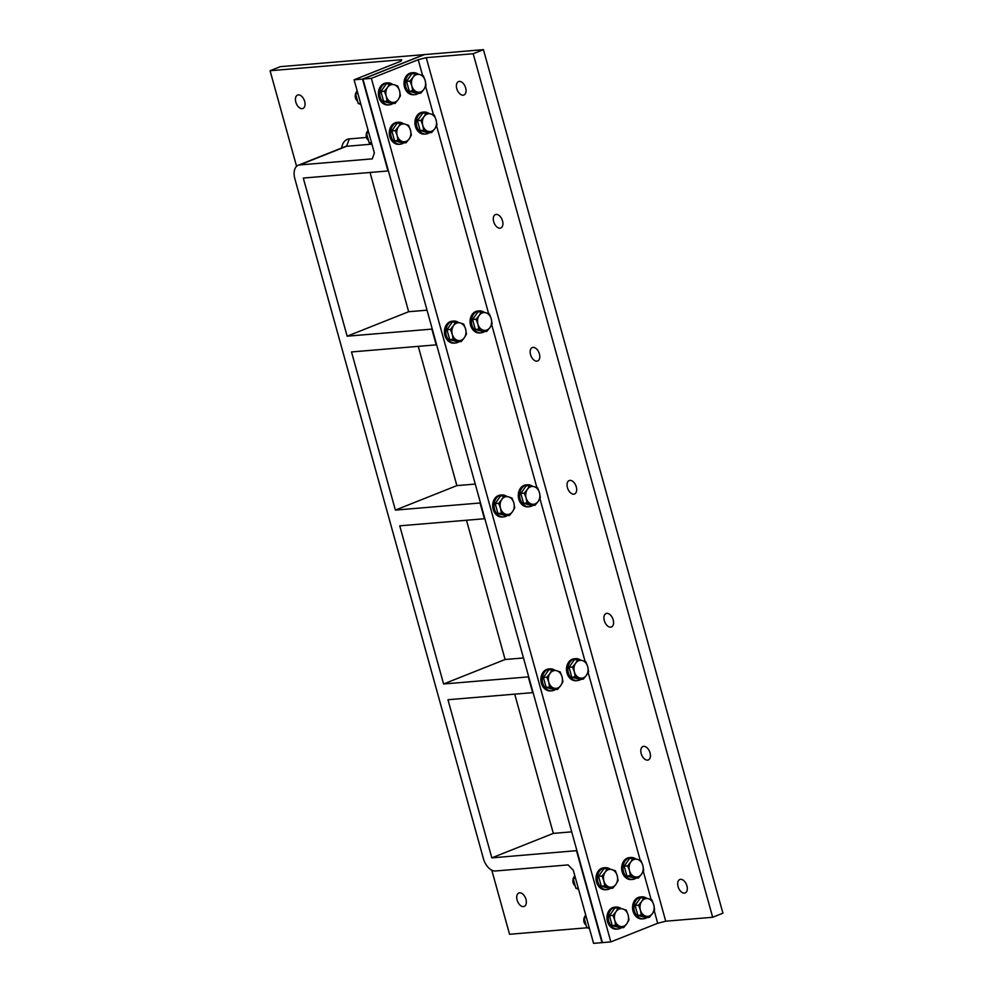 <?xml version="1.0" encoding="UTF-8"?>
<svg xmlns="http://www.w3.org/2000/svg" width="993" height="993" viewBox="0 0 993 993"><rect width="100%" height="100%" fill="white"/><g stroke="black" fill="none" stroke-linecap="round" stroke-linejoin="round"><path stroke-width="1.49" d="M270.071 70.726L280.324 66.655L424.445 54.59L362.941 79.068L602.416 942.605L576.523 850.778L601.994 942.642L593.566 943.35L573.296 870.253L568.108 864.915L495.457 870.985A13.765 8.229 -111.7 0 1 483.392 858.573L294.859 178.765A13.765 8.229 -111.7 0 1 298.198 165.272A13.765 8.229 -111.7 0 1 299.65 164.937L372.301 158.855L374.361 152.91L354.091 79.8L400.936 61.156L401.718 59.717L270.071 70.726L296.584 166.315M298.198 165.272L345.055 146.629A13.765 8.229 68.3 0 1 346.495 146.294L371.928 144.159M366.442 137.456L349.35 138.896A19.674 11.755 -111.7 0 0 341.654 147.982M491.783 870.178L509.558 934.276L587.074 927.785M302.157 108.671A7.224 4.32 68.3 0 1 296.013 102.763A7.224 4.32 68.3 0 1 297.577 95.067A7.224 4.32 68.3 0 1 304.255 100.181A7.224 4.32 68.3 0 1 302.915 108.485A7.224 4.32 68.3 0 1 302.157 108.671M523.435 906.597A7.224 4.32 68.3 0 1 517.291 900.688A7.224 4.32 68.3 0 1 518.855 892.992A7.224 4.32 68.3 0 1 525.545 898.106A7.224 4.32 68.3 0 1 524.205 906.41A7.224 4.32 68.3 0 1 523.435 906.597M514.709 694.144L553.324 833.388L571.707 831.849M553.324 833.388L491.82 857.865L447.967 699.73L532.658 692.642L528.301 676.891L443.598 683.978L399.745 525.831L484.435 518.743L480.066 502.992L395.375 510.092L351.51 351.944L436.212 344.856L431.843 329.105L347.153 336.193L303.287 178.057L387.99 170.97L362.519 79.105L354.091 79.8M654.201 910.643L657.701 923.267L610.844 941.898L602.416 942.605L576.908 850.629L491.82 857.865M362.519 79.105L424.023 54.627L362.519 79.105L388.412 170.933L362.519 79.105M370.041 172.472L408.657 311.715L427.027 310.188M418.264 346.358L456.879 485.614L475.25 484.075M466.487 520.245L505.102 659.501L523.485 657.962M431.843 329.105L436.635 344.819L431.843 329.105M528.301 676.891L533.08 692.605L528.301 676.891M480.066 502.992L484.857 518.706L480.066 502.992M408.657 311.715L347.153 336.193M456.879 485.614L395.375 510.092M505.102 659.501L443.598 683.978M657.701 923.267L665.732 921.206L426.245 57.656L418.214 59.717L422.584 75.456M425.637 86.465L433.494 114.828M436.548 125.838L488.643 313.664M491.684 324.661L536.865 487.551M539.919 498.548L585.088 661.437M588.141 672.447L640.224 860.261M643.278 871.271L651.147 899.633M418.214 59.717L371.37 78.36L362.941 79.068L424.445 54.59L483.442 49.65L722.929 913.2L712.676 917.271L473.189 53.734L426.245 57.656M610.844 941.898L371.37 78.36M665.732 921.206L712.676 917.271M684.413 893.117A7.224 4.32 68.3 0 1 678.269 887.221A7.224 4.32 68.3 0 1 679.833 879.513A7.224 4.32 68.3 0 1 686.511 884.626A7.224 4.32 68.3 0 1 685.17 892.943A7.224 4.32 68.3 0 1 684.413 893.117M463.135 95.191A7.224 4.32 68.3 0 1 456.979 89.296A7.224 4.32 68.3 0 1 458.543 81.587A7.224 4.32 68.3 0 1 465.233 86.701A7.224 4.32 68.3 0 1 463.892 95.018A7.224 4.32 68.3 0 1 463.135 95.191M500.013 228.179A7.224 4.32 68.3 0 1 493.869 222.283A7.224 4.32 68.3 0 1 495.433 214.575A7.224 4.32 68.3 0 1 502.11 219.689A7.224 4.32 68.3 0 1 500.77 228.005A7.224 4.32 68.3 0 1 500.013 228.179M536.89 361.167A7.224 4.32 68.3 0 1 530.746 355.271A7.224 4.32 68.3 0 1 532.31 347.562A7.224 4.32 68.3 0 1 538.988 352.676A7.224 4.32 68.3 0 1 537.647 360.993A7.224 4.32 68.3 0 1 536.89 361.167M573.768 494.154A7.224 4.32 68.3 0 1 567.624 488.258A7.224 4.32 68.3 0 1 569.188 480.55A7.224 4.32 68.3 0 1 575.878 485.664A7.224 4.32 68.3 0 1 574.537 493.98A7.224 4.32 68.3 0 1 573.768 494.154M610.658 627.142A7.224 4.32 68.3 0 1 604.501 621.246A7.224 4.32 68.3 0 1 606.065 613.537A7.224 4.32 68.3 0 1 612.755 618.651A7.224 4.32 68.3 0 1 611.415 626.968A7.224 4.32 68.3 0 1 610.658 627.142M647.535 760.129A7.224 4.32 68.3 0 1 641.391 754.233A7.224 4.32 68.3 0 1 642.955 746.525A7.224 4.32 68.3 0 1 649.633 751.639A7.224 4.32 68.3 0 1 648.292 759.955A7.224 4.32 68.3 0 1 647.535 760.129M483.442 49.65L473.189 53.734M419.803 74.562L423.328 75.741L425.178 80.632A8.949 7.05 85.2 0 0 419.803 74.562A8.949 7.05 85.2 0 0 413.138 77.218L415.297 73.47L419.803 74.562M426.059 85.597L423.899 89.345A8.949 7.05 85.2 0 0 425.178 80.632L426.059 85.597M420.759 93.168L417.234 91.989A8.949 7.05 85.2 0 0 423.899 89.345L420.759 93.168L417.296 93.466L409.265 91.182L406.534 81.339L409.997 81.041L413.138 77.218A8.949 7.05 85.2 0 0 411.859 85.932L409.997 81.041M412.728 90.897L411.859 85.932A8.949 7.05 85.2 0 0 417.234 91.989L412.728 90.897L409.265 91.182M406.534 81.339L411.822 73.755L415.297 73.47M418.065 74.103A11.01 8.689 85.2 0 0 413.138 72.688L411.785 72.799A11.01 8.689 85.2 0 0 409.786 73.271A11.01 8.689 85.2 0 0 404.213 85.77A11.01 8.689 85.2 0 0 413.622 94.732L414.975 94.62A11.01 8.689 85.2 0 0 418.438 93.367M413.138 72.688A11.01 8.689 85.2 0 0 411.139 73.159A11.01 8.689 85.2 0 0 405.566 85.659A11.01 8.689 85.2 0 0 414.975 94.62M357.021 100.591A5.499 4.344 -94.8 0 1 355.544 93.975M394.171 84.765L397.696 85.944L399.558 90.822A8.949 7.05 85.2 0 0 394.171 84.765A8.949 7.05 85.2 0 0 387.506 87.421L389.666 83.673L394.171 84.765M400.427 95.787L398.267 99.536A8.949 7.05 85.2 0 0 399.558 90.822L400.427 95.787M395.127 103.371L391.602 102.192A8.949 7.05 85.2 0 0 398.267 99.536L395.127 103.371L391.664 103.657L383.633 101.385L380.902 91.53L384.365 91.244L387.506 87.421A8.949 7.05 85.2 0 0 386.227 96.135L384.365 91.244M387.109 101.1L386.227 96.135A8.949 7.05 85.2 0 0 391.602 102.192L387.109 101.1L383.633 101.385M380.902 91.53L386.203 83.958L389.666 83.673M392.434 84.306A11.01 8.689 85.2 0 0 387.506 82.878L386.153 82.99A11.01 8.689 85.2 0 0 384.167 83.462A11.01 8.689 85.2 0 0 378.594 95.973A11.01 8.689 85.2 0 0 387.99 104.935L389.343 104.824A11.01 8.689 85.2 0 0 392.806 103.57M387.506 82.878A11.01 8.689 85.2 0 0 385.507 83.35A11.01 8.689 85.2 0 0 379.934 95.862A11.01 8.689 85.2 0 0 389.343 104.824M357.12 90.748L355.519 93.665L358.25 103.508L360.918 104.439M357.877 93.466L355.519 93.665M360.608 103.309L358.25 103.508M430.726 113.934L434.251 115.114L436.101 120.004A8.949 7.05 85.2 0 0 430.726 113.934A8.949 7.05 85.2 0 0 424.061 116.591L426.22 112.842L430.726 113.934M436.982 124.969L434.822 128.718A8.949 7.05 85.2 0 0 436.101 120.004L436.982 124.969M431.682 132.541L428.157 131.361A8.949 7.05 85.2 0 0 434.822 128.718L431.682 132.541L428.206 132.839L420.176 130.555L417.445 120.712L420.92 120.414L424.061 116.591A8.949 7.05 85.2 0 0 422.77 125.304L420.92 120.414M423.651 130.269L422.77 125.304A8.949 7.05 85.2 0 0 428.157 131.361L423.651 130.269L420.176 130.555M417.445 120.712L422.745 113.128L426.22 112.842M428.988 113.475A11.01 8.689 85.2 0 0 424.048 112.06L422.708 112.172A11.01 8.689 85.2 0 0 420.709 112.643A11.01 8.689 85.2 0 0 415.136 125.143A11.01 8.689 85.2 0 0 424.545 134.105L425.885 133.993A11.01 8.689 85.2 0 0 429.348 132.739M424.048 112.06A11.01 8.689 85.2 0 0 422.062 112.532A11.01 8.689 85.2 0 0 416.489 125.031A11.01 8.689 85.2 0 0 425.885 133.993M367.944 139.963A5.499 4.344 -94.8 0 1 366.467 133.347M405.094 124.137L408.619 125.317L410.469 130.195A8.949 7.05 85.2 0 0 405.094 124.137A8.949 7.05 85.2 0 0 398.429 126.794L400.589 123.045L405.094 124.137M411.35 135.16L409.19 138.908A8.949 7.05 85.2 0 0 410.469 130.195L411.35 135.16M406.05 142.744L402.525 141.565A8.949 7.05 85.2 0 0 409.19 138.908L406.05 142.744L402.575 143.029L394.544 140.758L391.813 130.902L395.288 130.617L398.429 126.794A8.949 7.05 85.2 0 0 397.15 135.495L395.288 130.617M398.019 140.472L397.15 135.495A8.949 7.05 85.2 0 0 402.525 141.565L398.019 140.472L394.544 140.758M391.813 130.902L397.113 123.331L400.589 123.045M403.357 123.678A11.01 8.689 85.2 0 0 398.429 122.251L397.076 122.362A11.01 8.689 85.2 0 0 395.077 122.834A11.01 8.689 85.2 0 0 389.504 135.346A11.01 8.689 85.2 0 0 398.913 144.308L400.266 144.196A11.01 8.689 85.2 0 0 403.729 142.93M398.429 122.251A11.01 8.689 85.2 0 0 396.43 122.722A11.01 8.689 85.2 0 0 390.857 135.234A11.01 8.689 85.2 0 0 400.266 144.196M368.043 130.12L366.442 133.037L369.173 142.88L371.841 143.811M368.788 132.839L366.442 133.037M371.519 142.682L369.173 142.88M637.444 859.367L640.969 860.546L642.831 865.437A8.949 7.05 85.2 0 0 637.444 859.367A8.949 7.05 85.2 0 0 630.778 862.023L632.938 858.275L637.444 859.367M643.7 870.402L641.54 874.15A8.949 7.05 85.2 0 0 642.831 865.437L643.7 870.402M638.412 877.973L634.887 876.794A8.949 7.05 85.2 0 0 641.54 874.15L638.412 877.973L634.937 878.259L626.906 875.987L624.175 866.144L627.65 865.846L630.778 862.023A8.949 7.05 85.2 0 0 629.5 870.737L627.65 865.846M630.381 875.702L629.5 870.737A8.949 7.05 85.2 0 0 634.887 876.794L630.381 875.702L626.906 875.987M624.175 866.144L629.475 858.56L632.938 858.275M635.706 858.908A11.01 8.689 85.2 0 0 630.778 857.48L629.425 857.604A11.01 8.689 85.2 0 0 627.439 858.076A11.01 8.689 85.2 0 0 621.866 870.576A11.01 8.689 85.2 0 0 631.263 879.537L632.615 879.426A11.01 8.689 85.2 0 0 636.079 878.172M630.778 857.48A11.01 8.689 85.2 0 0 628.78 857.952A11.01 8.689 85.2 0 0 623.207 870.464A11.01 8.689 85.2 0 0 632.615 879.426M574.674 885.396A5.499 4.344 -94.8 0 1 573.197 878.78M611.812 869.57L615.35 870.749L617.199 875.627A8.949 7.05 85.2 0 0 611.812 869.57A8.949 7.05 85.2 0 0 605.159 872.214L607.319 868.478L611.812 869.57M618.08 880.592L615.921 884.341A8.949 7.05 85.2 0 0 617.199 875.627L618.08 880.592M612.78 888.176L609.255 886.997A8.949 7.05 85.2 0 0 615.921 884.341L612.78 888.176L609.305 888.462L601.274 886.19L598.543 876.335L602.019 876.049L605.159 872.214A8.949 7.05 85.2 0 0 603.868 880.928L602.019 876.049M604.749 885.893L603.868 880.928A8.949 7.05 85.2 0 0 609.255 886.997L604.749 885.893L601.274 886.19M598.543 876.335L603.843 868.763L607.319 868.478M610.074 869.111A11.01 8.689 85.2 0 0 605.147 867.683L603.806 867.795A11.01 8.689 85.2 0 0 601.808 868.267A11.01 8.689 85.2 0 0 596.234 880.779A11.01 8.689 85.2 0 0 605.643 889.74L606.984 889.629A11.01 8.689 85.2 0 0 610.447 888.363M605.147 867.683A11.01 8.689 85.2 0 0 603.161 868.155A11.01 8.689 85.2 0 0 597.587 880.667A11.01 8.689 85.2 0 0 606.984 889.629M574.761 875.553L573.16 878.457L575.89 888.313L578.559 889.244M575.518 878.271L573.16 878.457M578.249 888.114L575.89 888.313M648.367 898.739L651.892 899.919L653.742 904.797A8.949 7.05 85.2 0 0 648.367 898.739A8.949 7.05 85.2 0 0 641.701 901.396L643.861 897.647L648.367 898.739M654.623 909.774L652.463 913.51A8.949 7.05 85.2 0 0 653.742 904.797L654.623 909.774M649.323 917.346L645.798 916.167A8.949 7.05 85.2 0 0 652.463 913.51L649.323 917.346L645.847 917.631L637.829 915.36L635.098 905.517L638.561 905.219L641.701 901.396A8.949 7.05 85.2 0 0 640.423 910.109L638.561 905.219M641.292 915.074L640.423 910.109A8.949 7.05 85.2 0 0 645.798 916.167L641.292 915.074L637.829 915.36M635.098 905.517L640.386 897.933L643.861 897.647M646.629 898.28A11.01 8.689 85.2 0 0 641.701 896.853L640.348 896.964A11.01 8.689 85.2 0 0 638.35 897.436A11.01 8.689 85.2 0 0 632.777 909.948A11.01 8.689 85.2 0 0 642.186 918.91L643.538 918.798A11.01 8.689 85.2 0 0 647.002 917.544M641.701 896.853A11.01 8.689 85.2 0 0 639.703 897.324A11.01 8.689 85.2 0 0 634.13 909.836A11.01 8.689 85.2 0 0 643.538 918.798M585.585 924.768A5.499 4.344 -94.8 0 1 584.107 918.153M622.735 908.943L626.26 910.122L628.122 915A8.949 7.05 85.2 0 0 622.735 908.943A8.949 7.05 85.2 0 0 616.07 911.586L618.229 907.838L622.735 908.943M628.991 919.965L626.831 923.713A8.949 7.05 85.2 0 0 628.122 915L628.991 919.965M623.691 927.549L620.166 926.37A8.949 7.05 85.2 0 0 626.831 923.713L623.691 927.549L620.228 927.834L612.197 925.563L609.466 915.707L612.929 915.422L616.07 911.586A8.949 7.05 85.2 0 0 614.791 920.3L612.929 915.422M615.672 925.265L614.791 920.3A8.949 7.05 85.2 0 0 620.166 926.37L615.672 925.265L612.197 925.563M609.466 915.707L614.766 908.136L618.229 907.838M620.997 908.483A11.01 8.689 85.2 0 0 616.07 907.056L614.717 907.168A11.01 8.689 85.2 0 0 612.731 907.639A11.01 8.689 85.2 0 0 607.157 920.151A11.01 8.689 85.2 0 0 616.554 929.113L617.907 929.001A11.01 8.689 85.2 0 0 621.37 927.735M616.07 907.056A11.01 8.689 85.2 0 0 614.071 907.528A11.01 8.689 85.2 0 0 608.498 920.039A11.01 8.689 85.2 0 0 617.907 929.001M585.684 914.913L584.083 917.83L586.813 927.685L589.482 928.604M586.441 917.631L584.083 917.83M589.172 927.487L586.813 927.685M484.125 312.298A11.01 8.689 85.2 0 0 479.197 310.883L477.844 310.995A11.01 8.689 85.2 0 0 475.846 311.467A11.01 8.689 85.2 0 0 470.272 323.966A11.01 8.689 85.2 0 0 479.681 332.928L481.034 332.816A11.01 8.689 85.2 0 0 484.497 331.563M479.197 310.883A11.01 8.689 85.2 0 0 477.199 311.355A11.01 8.689 85.2 0 0 471.625 323.855A11.01 8.689 85.2 0 0 481.034 332.816M458.493 322.502A11.01 8.689 85.2 0 0 453.565 321.074L452.212 321.186A11.01 8.689 85.2 0 0 450.226 321.658A11.01 8.689 85.2 0 0 444.641 334.169A11.01 8.689 85.2 0 0 454.049 343.131L455.402 343.019A11.01 8.689 85.2 0 0 458.865 341.766M453.565 321.074A11.01 8.689 85.2 0 0 451.567 321.546A11.01 8.689 85.2 0 0 445.994 334.058A11.01 8.689 85.2 0 0 455.402 343.019M485.862 312.758L489.388 313.937L491.237 318.827A8.949 7.05 85.2 0 0 485.862 312.758A8.949 7.05 85.2 0 0 479.197 315.414L481.357 311.665L485.862 312.758M492.118 323.792L489.959 327.541A8.949 7.05 85.2 0 0 491.237 318.827L492.118 323.792M486.818 331.364L483.293 330.185A8.949 7.05 85.2 0 0 489.959 327.541L486.818 331.364L483.343 331.662L475.312 329.391L472.581 319.535L476.057 319.249L479.197 315.414A8.949 7.05 85.2 0 0 477.918 324.128L476.057 319.249M478.787 329.093L477.918 324.128A8.949 7.05 85.2 0 0 483.293 330.185L478.787 329.093L475.312 329.391M472.581 319.535L477.881 311.963L481.357 311.665M460.231 322.961L463.756 324.14L465.605 329.018A8.949 7.05 85.2 0 0 460.231 322.961A8.949 7.05 85.2 0 0 453.565 325.617L455.725 321.869L460.231 322.961M466.487 333.983L464.327 337.732A8.949 7.05 85.2 0 0 465.605 329.018L466.487 333.983M461.186 341.567L457.661 340.388A8.949 7.05 85.2 0 0 464.327 337.732L461.186 341.567L457.723 341.853L449.692 339.581L446.962 329.738L450.425 329.44L453.565 325.617A8.949 7.05 85.2 0 0 452.287 334.331L450.425 329.44M453.156 339.296L452.287 334.331A8.949 7.05 85.2 0 0 457.661 340.388L453.156 339.296L449.692 339.581M446.962 329.738L452.249 322.154L455.725 321.869M532.347 486.198A11.01 8.689 85.2 0 0 527.42 484.77L526.067 484.882A11.01 8.689 85.2 0 0 524.068 485.354A11.01 8.689 85.2 0 0 518.495 497.865A11.01 8.689 85.2 0 0 527.904 506.827L529.257 506.715A11.01 8.689 85.2 0 0 532.72 505.449M527.42 484.77A11.01 8.689 85.2 0 0 525.421 485.242A11.01 8.689 85.2 0 0 519.848 497.754A11.01 8.689 85.2 0 0 529.257 506.715M506.715 496.388A11.01 8.689 85.2 0 0 501.788 494.973L500.435 495.085A11.01 8.689 85.2 0 0 498.449 495.557A11.01 8.689 85.2 0 0 492.876 508.056A11.01 8.689 85.2 0 0 502.272 517.018L503.625 516.906A11.01 8.689 85.2 0 0 507.088 515.652M501.788 494.973A11.01 8.689 85.2 0 0 499.789 495.445A11.01 8.689 85.2 0 0 494.216 507.944A11.01 8.689 85.2 0 0 503.625 516.906M534.085 486.657L537.61 487.836L539.46 492.714A8.949 7.05 85.2 0 0 534.085 486.657A8.949 7.05 85.2 0 0 527.42 489.301L529.579 485.552L534.085 486.657M540.341 497.679L538.181 501.428A8.949 7.05 85.2 0 0 539.46 492.714L540.341 497.679M535.041 505.263L531.516 504.084A8.949 7.05 85.2 0 0 538.181 501.428L535.041 505.263L531.565 505.549L523.547 503.277L520.816 493.422L524.279 493.136L527.42 489.301A8.949 7.05 85.2 0 0 526.141 498.014L524.279 493.136M527.01 502.979L526.141 498.014A8.949 7.05 85.2 0 0 531.516 504.084L527.01 502.979L523.547 503.277M520.816 493.422L526.104 485.85L529.579 485.552M508.453 496.848L511.978 498.027L513.84 502.917A8.949 7.05 85.2 0 0 508.453 496.848A8.949 7.05 85.2 0 0 501.788 499.504L503.947 495.755L508.453 496.848M514.709 507.882L512.549 511.631A8.949 7.05 85.2 0 0 513.84 502.917L514.709 507.882M509.409 515.454L505.884 514.275A8.949 7.05 85.2 0 0 512.549 511.631L509.409 515.454L505.946 515.752L497.915 513.468L495.184 503.625L498.647 503.327L501.788 499.504A8.949 7.05 85.2 0 0 500.509 508.217L498.647 503.327M501.391 513.182L500.509 508.217A8.949 7.05 85.2 0 0 505.884 514.275L501.391 513.182L497.915 513.468M495.184 503.625L500.484 496.041L503.947 495.755M580.57 660.084A11.01 8.689 85.2 0 0 575.642 658.657L574.289 658.769A11.01 8.689 85.2 0 0 572.303 659.24A11.01 8.689 85.2 0 0 566.718 671.752A11.01 8.689 85.2 0 0 576.126 680.714L577.479 680.602A11.01 8.689 85.2 0 0 580.942 679.349M575.642 658.657A11.01 8.689 85.2 0 0 573.644 659.129A11.01 8.689 85.2 0 0 568.07 671.64A11.01 8.689 85.2 0 0 577.479 680.602M554.938 670.287A11.01 8.689 85.2 0 0 550.01 668.86L548.657 668.972A11.01 8.689 85.2 0 0 546.671 669.443A11.01 8.689 85.2 0 0 541.098 681.955A11.01 8.689 85.2 0 0 550.494 690.917L551.847 690.805A11.01 8.689 85.2 0 0 555.31 689.539M550.01 668.86A11.01 8.689 85.2 0 0 548.012 669.332A11.01 8.689 85.2 0 0 542.439 681.831A11.01 8.689 85.2 0 0 551.847 690.805M582.308 660.544L585.833 661.723L587.695 666.601A8.949 7.05 85.2 0 0 582.308 660.544A8.949 7.05 85.2 0 0 575.642 663.2L577.802 659.451L582.308 660.544M588.564 671.566L586.404 675.314A8.949 7.05 85.2 0 0 587.695 666.601L588.564 671.566M583.263 679.15L579.738 677.971A8.949 7.05 85.2 0 0 586.404 675.314L583.263 679.15L579.8 679.435L571.769 677.164L569.039 667.321L572.502 667.023L575.642 663.2A8.949 7.05 85.2 0 0 574.364 671.913L572.502 667.023M575.232 676.878L574.364 671.913A8.949 7.05 85.2 0 0 579.738 677.971L575.232 676.878L571.769 677.164M569.039 667.321L574.326 659.737L577.802 659.451M556.676 670.747L560.201 671.913L562.063 676.804A8.949 7.05 85.2 0 0 556.676 670.747A8.949 7.05 85.2 0 0 550.01 673.391L552.17 669.642L556.676 670.747M562.932 681.769L560.772 685.518A8.949 7.05 85.2 0 0 562.063 676.804L562.932 681.769M557.644 689.341L554.119 688.174A8.949 7.05 85.2 0 0 560.772 685.518L557.644 689.341L554.168 689.639L546.138 687.367L543.407 677.511L546.882 677.226L550.01 673.391A8.949 7.05 85.2 0 0 548.732 682.104L546.882 677.226M549.613 687.069L548.732 682.104A8.949 7.05 85.2 0 0 554.119 688.174L549.613 687.069L546.138 687.367M543.407 677.511L548.707 669.94L552.17 669.642M349.35 138.896L346.495 146.294L299.65 164.937"/></g></svg>
